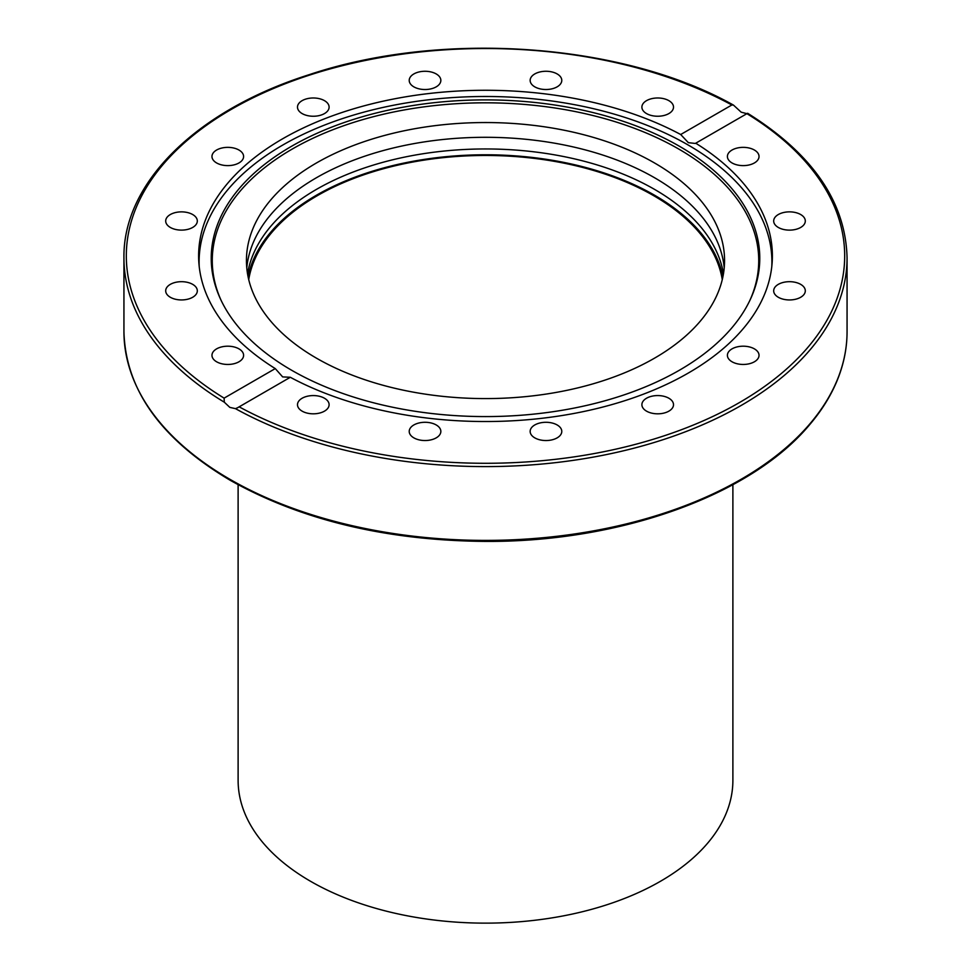 <?xml version="1.0" encoding="UTF-8"?>
<svg xmlns="http://www.w3.org/2000/svg" width="971" height="971" viewBox="0 0 971 971"><rect width="100%" height="100%" fill="white"/><g stroke="black" fill="none" stroke-linecap="round" stroke-linejoin="round"><path stroke-width="1.46" d="M199.213 266.527A286.396 165.349 180 0 1 199.104 261.842A286.396 165.349 180 0 1 282.986 144.922A286.396 165.349 180 0 1 688.014 144.922A286.396 165.349 180 0 1 771.896 261.842A286.396 165.349 180 0 1 771.787 266.527M291.567 146.269A274.271 158.346 180 0 1 622.46 121.047A274.271 158.346 180 0 1 750.534 298.983A274.271 158.346 180 0 1 679.433 370.206A274.271 158.346 180 0 1 414.314 411.158A274.271 158.346 180 0 1 220.466 298.983A274.271 158.346 180 0 1 291.567 146.269M750.025 300.075A273.227 157.751 0 0 0 621.088 123.608A273.227 157.751 0 0 0 292.295 149.024A273.227 157.751 0 0 0 220.975 300.075M246.78 267.947A239.06 138.028 180 0 1 399.955 146.439A239.06 138.028 180 0 1 654.539 177.729A239.06 138.028 180 0 1 724.22 267.947M654.539 162.97A239.06 138.028 180 0 1 724.56 260.568A239.06 138.028 180 0 1 576.98 388.084A239.06 138.028 180 0 1 316.461 358.165A239.06 138.028 180 0 1 246.44 260.568A239.06 138.028 180 0 1 394.02 133.051A239.06 138.028 180 0 1 654.539 162.97M248.078 276.686A239.06 138.028 180 0 1 407.092 162.424A239.06 138.028 180 0 1 654.539 195.207A239.06 138.028 180 0 1 722.922 276.686M723.468 273.773A239.06 138.028 0 0 0 654.539 189.381A239.06 138.028 0 0 0 404.701 157.084A239.06 138.028 0 0 0 247.532 273.773M741.164 112.175L746.893 113.668L695.734 143.21A286.882 165.628 180 0 1 772.382 255.907A286.882 165.628 180 0 1 600.175 407.723A286.882 165.628 180 0 1 290.305 377.282L237.652 407.711L235.468 408.645L229.836 407.395L224.313 402.2L224.107 398.134L275.266 368.592A286.882 165.628 180 0 1 198.618 255.907A286.882 165.628 180 0 1 370.825 104.091A286.882 165.628 180 0 1 680.695 134.52L731.855 104.989L733.493 105.111L741.164 112.175M275.266 368.592L282.646 376.906L290.305 377.282M680.695 134.52L688.354 142.676L695.357 143.453M754.394 348.868A15.815 9.127 180 0 1 759.031 355.325A15.815 9.127 180 0 1 749.26 363.761A15.815 9.127 180 0 1 732.037 361.782A15.815 9.127 180 0 1 727.4 355.325A15.815 9.127 180 0 1 737.159 346.89A15.815 9.127 180 0 1 754.394 348.868M672.308 401.205A15.815 9.127 180 0 1 673.51 404.689A15.815 9.127 180 0 1 660.778 413.646A15.815 9.127 180 0 1 643.093 408.184A15.815 9.127 180 0 1 641.892 404.689A15.815 9.127 180 0 1 654.612 395.743A15.815 9.127 180 0 1 672.308 401.205M561.784 431.415A15.815 9.127 180 0 1 545.969 440.543A15.815 9.127 180 0 1 530.154 431.415A15.815 9.127 180 0 1 545.969 422.288A15.815 9.127 180 0 1 561.784 431.415M439.645 434.911A15.815 9.127 180 0 1 421.948 440.361A15.815 9.127 180 0 1 409.216 431.415A15.815 9.127 180 0 1 410.43 427.92A15.815 9.127 180 0 1 428.114 422.458A15.815 9.127 180 0 1 440.846 431.415A15.815 9.127 180 0 1 439.645 434.911M324.484 411.146A15.815 9.127 180 0 1 307.249 413.124A15.815 9.127 180 0 1 297.49 404.689A15.815 9.127 180 0 1 302.127 398.244A15.815 9.127 180 0 1 319.35 396.265A15.815 9.127 180 0 1 329.108 404.689A15.815 9.127 180 0 1 324.484 411.146M233.841 363.761A15.815 9.127 180 0 1 211.969 355.325A15.815 9.127 180 0 1 221.74 346.89A15.815 9.127 180 0 1 243.6 355.325A15.815 9.127 180 0 1 233.841 363.761M181.504 299.942A15.815 9.127 180 0 1 165.689 290.815A15.815 9.127 180 0 1 181.504 281.687A15.815 9.127 180 0 1 197.319 290.815A15.815 9.127 180 0 1 181.504 299.942M175.46 229.423A15.815 9.127 180 0 1 165.689 220.987A15.815 9.127 180 0 1 187.561 212.564A15.815 9.127 180 0 1 197.319 220.987A15.815 9.127 180 0 1 175.46 229.423M216.606 162.946A15.815 9.127 180 0 1 211.969 156.489A15.815 9.127 180 0 1 221.74 148.053A15.815 9.127 180 0 1 238.963 150.032A15.815 9.127 180 0 1 243.6 156.489A15.815 9.127 180 0 1 233.841 164.924A15.815 9.127 180 0 1 216.606 162.946M298.692 110.609A15.815 9.127 180 0 1 297.49 107.113A15.815 9.127 180 0 1 310.222 98.156A15.815 9.127 180 0 1 327.907 103.618A15.815 9.127 180 0 1 329.108 107.113A15.815 9.127 180 0 1 316.388 116.071A15.815 9.127 180 0 1 298.692 110.609M409.216 80.399A15.815 9.127 180 0 1 425.031 71.271A15.815 9.127 180 0 1 440.846 80.399A15.815 9.127 180 0 1 425.031 89.526A15.815 9.127 180 0 1 409.216 80.399M531.355 76.903A15.815 9.127 180 0 1 549.052 71.441A15.815 9.127 180 0 1 561.784 80.399A15.815 9.127 180 0 1 560.57 83.882A15.815 9.127 180 0 1 542.886 89.344A15.815 9.127 180 0 1 530.154 80.399A15.815 9.127 180 0 1 531.355 76.903M646.516 100.656A15.815 9.127 180 0 1 663.751 98.678A15.815 9.127 180 0 1 673.51 107.113A15.815 9.127 180 0 1 668.873 113.571A15.815 9.127 180 0 1 651.65 115.549A15.815 9.127 180 0 1 641.892 107.113A15.815 9.127 180 0 1 646.516 100.656M737.159 148.053A15.815 9.127 180 0 1 759.031 156.489A15.815 9.127 180 0 1 749.26 164.924A15.815 9.127 180 0 1 727.4 156.489A15.815 9.127 180 0 1 737.159 148.053M789.496 211.86A15.815 9.127 180 0 1 805.311 220.987A15.815 9.127 180 0 1 789.496 230.127A15.815 9.127 180 0 1 773.681 220.987A15.815 9.127 180 0 1 789.496 211.86M795.54 282.379A15.815 9.127 180 0 1 805.311 290.815A15.815 9.127 180 0 1 783.439 299.25A15.815 9.127 180 0 1 773.681 290.815A15.815 9.127 180 0 1 795.54 282.379M746.687 113.498L746.893 113.668A359.185 207.381 180 0 1 739.489 402.54A359.185 207.381 180 0 1 239.145 406.825M238.113 484.711L238.113 780.308A247.387 142.834 0 0 0 310.574 881.304A247.387 142.834 0 0 0 580.173 912.267A247.387 142.834 0 0 0 732.887 780.308L732.887 484.711M248.722 279.624A237.871 137.336 180 0 1 405.138 163.541A237.871 137.336 180 0 1 653.701 195.693A237.871 137.336 180 0 1 722.278 279.624M229.836 479.261A361.564 208.753 180 0 1 123.936 331.645C125.526 389.662 160.992 439.232 230.321 480.354C301.556 520.274 386.725 540.629 485.816 541.405C620.348 542.134 751.068 495.222 809.583 424.776C820.665 411.765 829.343 398.219 835.606 384.128C843.229 366.941 847.052 349.439 847.064 331.645A361.564 208.753 180 0 1 623.868 524.51A361.564 208.753 180 0 1 229.836 479.261M235.468 408.645A361.564 208.753 0 0 0 627.497 449.828A361.564 208.753 0 0 0 847.064 257.849L847.064 331.645M224.107 398.134A359.185 207.381 180 0 1 231.511 109.262A359.185 207.381 180 0 1 731.855 104.989M733.493 105.111C623.127 43.015 442.485 30.077 309.336 74.621C196.822 110.196 122.819 182.718 123.936 257.849A361.564 208.753 0 0 0 224.313 402.2M771.896 265.435L771.896 261.842M199.104 265.435L199.104 261.842M123.936 257.849L123.936 331.645M747.634 113.279C812.521 153.843 845.668 202.029 847.064 257.849"/></g></svg>

